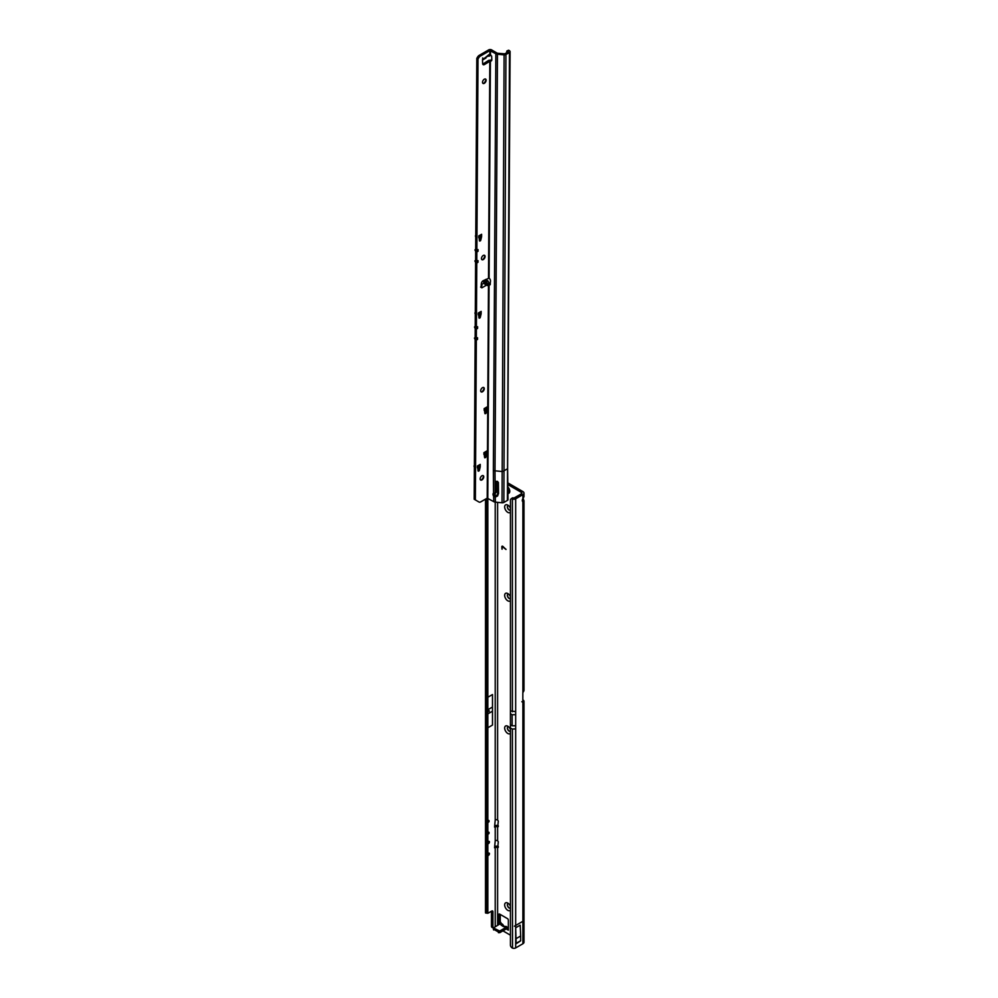 <?xml version="1.0" encoding="UTF-8"?>
<svg xmlns="http://www.w3.org/2000/svg" width="998" height="998" viewBox="0 0 998 998"><rect width="100%" height="100%" fill="white"/><g stroke="black" fill="none" stroke-linecap="round" stroke-linejoin="round"><path stroke-width="1.5" d="M489.195 711.362L489.195 710.663L489.195 711.362M504.776 926.394L506.41 926.493L506.859 927.591M502.792 926.269L503.054 926.269A2.158 1.734 -163.4 0 0 501.208 925.208L503.79 926.705L506.41 926.493M510.427 906.221A4.441 2.57 -120 0 0 507.807 903.09A4.441 2.57 -120 0 0 504.664 904.912A4.441 2.57 -120 0 0 506.897 909.665A4.441 2.57 -120 0 0 510.427 910.238M507.945 903.714A2.532 1.46 -120 0 0 507.483 904.837A2.532 1.46 -120 0 0 508.518 907.319A2.532 1.46 -120 0 0 510.427 908.13L510.427 908.143A2.532 1.46 60 0 1 508.469 907.456A2.532 1.46 60 0 1 507.358 904.912A2.532 1.46 60 0 1 507.882 903.751A2.532 1.46 60 0 1 508.581 903.652M510.427 729.351A4.441 2.57 -120 0 0 507.807 726.22A4.441 2.57 -120 0 0 504.664 728.029A4.441 2.57 -120 0 0 506.897 732.794A4.441 2.57 -120 0 0 510.427 733.355M510.427 731.26L510.427 731.26A2.532 1.46 60 0 1 508.469 730.586A2.532 1.46 60 0 1 507.358 728.029A2.532 1.46 60 0 1 507.882 726.868A2.532 1.46 60 0 1 508.581 726.769M510.427 596.692A4.441 2.57 -120 0 0 507.807 593.561A4.441 2.57 -120 0 0 504.664 595.369A4.441 2.57 -120 0 0 506.897 600.135A4.441 2.57 -120 0 0 510.427 600.696M507.945 594.172A2.532 1.46 -120 0 0 507.483 595.295A2.532 1.46 -120 0 0 508.518 597.777A2.532 1.46 -120 0 0 510.427 598.588L510.427 598.6A2.532 1.46 60 0 1 508.469 597.927A2.532 1.46 60 0 1 507.358 595.369A2.532 1.46 60 0 1 507.882 594.209A2.532 1.46 60 0 1 508.581 594.109M507.945 726.831A2.532 1.46 -120 0 0 507.483 727.954A2.532 1.46 -120 0 0 508.518 730.436A2.532 1.46 -120 0 0 510.427 731.247M510.427 508.244A4.441 2.57 -120 0 0 507.807 505.113A4.441 2.57 -120 0 0 504.664 506.934A4.441 2.57 -120 0 0 506.897 511.687A4.441 2.57 -120 0 0 510.427 512.261M507.945 505.736A2.532 1.46 -120 0 0 507.483 506.859A2.532 1.46 -120 0 0 508.518 509.329A2.532 1.46 -120 0 0 510.427 510.153L510.427 510.165A2.532 1.46 60 0 1 508.469 509.479A2.532 1.46 60 0 1 507.358 506.934A2.532 1.46 60 0 1 507.882 505.761A2.532 1.46 60 0 1 508.581 505.674M489.444 853.727A1.31 0.761 120 0 0 487.835 853.939L487.835 855.373A1.31 0.761 120 0 0 489.444 853.727M489.444 841.975A1.31 0.761 120 0 0 487.835 842.2L487.835 843.622A1.31 0.761 120 0 0 489.444 841.975M487.835 832.519A1.31 0.761 -60 0 1 488.87 833.629A1.31 0.761 -60 0 1 487.835 833.954L487.835 822.202A1.31 0.761 -60 0 1 487.835 822.202L487.835 820.78A1.31 0.761 -60 0 1 488.87 821.878A1.31 0.761 -60 0 1 487.86 822.227M522.752 501.632L522.89 501.72A2.532 1.46 -60 0 1 522.815 501.682A2.532 1.46 -60 0 1 522.291 500.522A2.532 1.46 -60 0 1 522.89 498.626C524.274 496.58 524.274 495.744 522.89 496.131M512.398 948.05A2.532 1.659 -127.5 0 1 510.427 945.118L510.427 728.166L512.398 729.027L512.51 948.1A2.495 1.447 180 0 0 515.667 947.925L522.89 943.759A3.767 2.171 180 0 0 523.987 942.224L523.987 701.432A3.767 2.171 0 0 0 522.89 699.885L522.84 699.86M507.645 482.77L522.89 491.577A3.767 2.171 180 0 1 523.987 493.112A3.767 2.171 180 0 1 522.89 494.646L515.667 498.813L515.667 714.73L512.136 714.73L510.415 713.745L510.415 724.798L512.136 725.783L515.667 725.783L515.667 728.902L512.398 729.027M514.382 926.206L523.813 920.767M507.67 484.479L521.418 492.413A1.697 0.973 180 0 1 521.917 493.112A1.697 0.973 180 0 1 521.418 493.798L512.398 498.95A2.532 1.659 -127.5 0 0 510.914 499.025A2.532 1.659 -127.5 0 0 510.427 500.16L510.427 710.9L515.667 711.624M521.842 701.719L522.89 702.255A1.272 0.736 -60 0 1 522.84 701.956L522.84 692.974A1.272 0.736 -60 0 1 522.89 692.612L523.813 691.028A3.767 2.171 0 0 0 523.987 690.366L523.987 500.697L523.064 498.401M492.488 694.546L492.488 725.059L492.488 694.546L487.835 697.24L487.835 498.177M492.488 725.059L487.835 727.754L487.835 697.24M491.465 911.224L491.465 926.181A2.532 1.46 -60 0 0 491.989 927.342L493.436 928.177A2.532 1.46 -60 0 1 492.925 927.03L492.925 911.76A1.697 0.973 120 0 0 492.575 910.974A1.697 0.973 120 0 0 491.727 911.062L488.147 913.133A2.532 1.46 -60 0 1 487.835 913.282L485.614 913.008L485.851 911.972L485.515 912.833M497.703 847.689L497.603 847.626A1.697 0.973 0 0 0 495.22 847.626L494.559 847.801L495.22 840.715A1.697 0.973 180 0 1 497.603 840.715L498.301 841.813L497.703 847.689L498.301 847.339M497.703 826.955L497.603 826.905A1.697 0.973 0 0 0 495.22 826.905L494.559 827.08L495.22 819.994A1.697 0.973 180 0 1 497.603 819.994L498.301 821.08L497.703 826.955L498.301 826.606M506.011 549.486L502.244 546.492L502.069 549.237L501.832 546.742A1.185 0.686 -120 0 1 502.88 546.417L506.011 549.486M502.93 930.847L510.427 935.176M506.547 929.113L508.344 930.148L508.344 920.156A1.272 0.736 -120 0 0 507.446 918.609L499.674 914.118A1.272 0.736 -120 0 0 498.775 914.63L498.8 924.635M506.248 928.938L506.435 927.242L506.248 928.938M493.686 929.275L499.674 932.731L505.936 929.126M500.235 914.442L500.248 922.127L498.775 922.377L500.235 921.216M508.019 928.265L506.248 927.242L499.674 931.047L499.674 932.731M507.832 927.242L503.79 926.705M504.002 926.269L502.605 924.298L501.433 924.46A2.158 1.734 16.6 0 1 503.266 925.52L503.803 926.294M500.248 922.127L500.148 923.861L501.57 923.699L500.235 921.678M500.272 923.686L493.436 927.928L499.674 931.047M512.398 711.761L512.398 498.95L513.646 497.99A2.532 1.659 52.5 0 0 512.161 498.077L510.914 499.025M515.667 498.813A2.495 1.447 180 0 1 512.51 498.988M516.153 938.607L520.669 935.999L520.669 940.702A2.495 1.447 60 0 1 520.557 940.914L515.667 944.046L515.667 927.778L516.153 943.322A2.495 1.447 60 0 1 516.028 943.534L515.667 944.046M520.669 935.999L520.195 925.171L515.667 927.778M487.835 855.373L487.835 913.282L487.061 912.097L487.061 498.239M498.301 825.708A3.767 2.171 0 0 0 494.771 825.633M498.301 846.441A3.767 2.171 0 0 0 494.771 846.366M522.89 921.304L522.89 702.255L523.813 702.081A3.767 2.171 0 0 0 523.987 701.432M522.89 692.612L522.89 501.72L523.987 500.697M508.219 928.128L506.597 928.789M508.344 927.229L506.435 927.242M499.599 924.173L498.863 922.726M506.011 549.312L502.306 546.467M501.944 548.95L501.832 546.742M491.889 711.537L487.835 713.882M491.889 707.382L487.835 709.728M485.502 717.337L485.502 705.948M520.669 940.702L516.153 943.322M510.427 710.9L510.415 713.745M510.415 724.798L510.427 728.166M508.88 493.249L508.905 493.237A4.229 2.445 -120 0 0 508.905 493.237A4.229 2.445 -120 0 0 507.708 486.812A4.229 2.445 -120 0 1 508.88 493.249A4.229 2.445 -120 0 1 508.244 493.449L507.845 493.436A4.229 2.445 -120 0 0 508.244 493.449M481.298 480.038A4.017 2.308 120.3 0 0 483.531 476.208M483.157 475.622A2.532 1.46 -59.7 0 1 483.593 476.72A2.532 1.46 -59.7 0 1 481.76 479.851A2.532 1.46 -59.7 0 1 480.599 480.001M481.822 391.902A4.017 2.308 120.3 0 0 484.055 388.072M483.681 387.486A2.532 1.46 -59.7 0 1 484.117 388.584A2.532 1.46 -59.7 0 1 482.284 391.715A2.532 1.46 -59.7 0 1 481.123 391.865M482.608 259.705A4.017 2.308 120.3 0 0 484.853 255.875M484.467 255.288A2.532 1.46 -59.7 0 1 484.916 256.386A2.532 1.46 -59.7 0 1 484.916 256.399A2.532 1.46 -59.7 0 1 483.082 259.517A2.532 1.46 -59.7 0 1 481.909 259.667M483.656 83.433A4.017 2.308 120.3 0 0 485.901 79.603M485.527 79.017A2.532 1.46 -59.7 0 1 485.964 80.114A2.532 1.46 -59.7 0 1 485.964 80.127A2.532 1.46 -59.7 0 1 484.13 83.246A2.532 1.46 -59.7 0 1 482.957 83.395M495.994 481.797L497.116 481.31L498.376 482.458L498.513 493.436L497.603 495.969L495.42 497.066L493.611 496.143L493.773 501.657A2.957 1.722 -179.7 0 0 495.407 502.144L502.031 502.78A2.121 1.235 -179.7 0 0 503.865 502.443L507.396 500.41A2.121 1.235 -179.7 0 0 508.019 499.511L507.608 468.212A2.121 1.235 -179.7 0 1 506.984 469.072L503.454 471.106A2.121 1.235 -179.7 0 1 501.62 471.455L494.996 470.819L497.478 54.241L504.102 54.878A2.121 1.235 0.3 0 0 505.936 54.541L509.467 52.495A2.121 1.235 0.3 0 0 510.09 51.634A2.121 1.235 0.3 0 0 509.666 50.886L509.105 50.461A1.697 0.836 -113.5 0 0 508.419 50.287L507.071 50.873A1.697 0.836 -113.5 0 0 506.759 51.297L506.722 52.694M495.22 495.856L495.17 493.162L496.043 492.351A0.848 0.686 15.5 0 1 496.018 492.501L496.018 492.501A0.848 0.686 15.5 0 1 495.994 492.588M493.611 496.143A2.333 1.347 60 0 1 493.012 494.297L493.012 494.26A2.333 1.347 60 0 1 493.486 493.212A2.333 1.347 60 0 1 493.548 493.174L493.361 470.32A2.957 1.722 -179.7 0 0 494.996 470.819L495.17 493.162L495.969 492.688M487.872 285.016L486.226 285.316L483.793 283.27L483.456 280.575L484.317 280.563L486.562 281.661L487.872 285.016L484.317 280.563M485.14 57.772L488.945 54.616L489.319 55.377L487.797 56.1M480.15 478.89A2.532 1.46 120.3 0 0 480.662 480.05A2.532 1.46 120.3 0 0 482.62 479.364A2.532 1.46 120.3 0 0 483.743 476.819A2.532 1.46 120.3 0 0 483.232 475.659A2.532 1.46 120.3 0 0 481.273 476.345A2.532 1.46 120.3 0 0 480.15 478.89M480.687 390.754A2.532 1.46 120.3 0 0 481.198 391.915A2.532 1.46 120.3 0 0 483.144 391.241A2.532 1.46 120.3 0 0 484.267 388.684A2.532 1.46 120.3 0 0 483.756 387.536A2.532 1.46 120.3 0 0 481.809 388.21A2.532 1.46 120.3 0 0 480.687 390.754M481.473 258.557A2.532 1.46 120.3 0 0 481.984 259.705A2.532 1.46 120.3 0 0 483.943 259.031A2.532 1.46 120.3 0 0 485.065 256.486A2.532 1.46 120.3 0 0 484.541 255.326A2.532 1.46 120.3 0 0 482.595 255.999A2.532 1.46 120.3 0 0 481.473 258.557M482.521 82.285A2.532 1.46 120.3 0 0 483.032 83.445A2.532 1.46 120.3 0 0 484.991 82.772A2.532 1.46 120.3 0 0 486.113 80.214A2.532 1.46 120.3 0 0 485.602 79.067A2.532 1.46 120.3 0 0 483.643 79.74A2.532 1.46 120.3 0 0 482.521 82.285M486.562 281.661L487.91 280.887L489.307 283.544L488.471 284.418L490.055 284.854L490.48 281.074A2.532 1.46 -120 0 0 489.107 278.118L483.257 280.675A2.532 1.46 120.3 0 0 481.335 283.706L481.136 287.349L481.872 287.823L481.161 284.779M482.508 59.281L483.344 59.493L482.483 60.229L482.658 63.66A2.532 1.46 120.3 0 0 483.169 64.683A2.532 1.46 120.3 0 0 484.541 64.496L490.405 60.978A2.532 1.46 -120 0 0 491.278 60.928A2.532 1.46 -120 0 0 491.802 59.78A2.532 1.46 -120 0 0 491.802 59.655L491.64 56.075L489.843 54.665L489.868 50.599L495.844 53.755A2.957 1.722 0.3 0 0 497.478 54.241M493.773 501.657L487.199 498.152L480.737 501.882A3.381 1.946 -59.7 0 1 479.04 502.056L474.187 499.237L475.135 339.594L474.424 338.072L475.148 337.536L475.198 328.579L474.487 327.057L475.21 326.508L475.597 262.474L474.886 260.965L475.609 260.416L475.659 251.459L474.948 249.949L475.672 249.4L476.807 58.358L477.518 57.148A3.381 1.946 -59.7 0 1 479.215 55.364L488.671 49.9A2.121 1.235 -179.7 0 1 491.665 49.912L497.041 53.056A1.272 0.736 0.3 0 0 497.74 53.268L504.739 53.842L508.269 51.796L507.757 51.048A1.697 0.836 -113.5 0 0 507.071 50.873M482.72 64.072A2.532 1.46 120.3 0 0 483.344 63.797L488.608 60.391L489.806 61.09L488.509 278.005M479.277 240.094L480.687 240.443L479.601 241.079L478.741 235.927L481.61 234.281A2.532 1.46 60 0 1 481.086 235.428L478.741 236.776M480.387 236.089L481.585 236.788L480.387 236.089L479.489 239.745M484.691 412.773L486.101 413.122L485.016 413.746L484.155 408.606L487.024 406.947A2.532 1.46 60 0 1 486.5 408.095L484.142 409.454M485.801 408.768L486.999 409.467L485.801 408.768L484.903 412.424M484.429 456.834L485.839 457.184L484.741 457.82L483.893 452.68L486.762 451.021A2.532 1.46 60 0 1 486.238 452.169L483.88 453.529M485.539 452.83L486.737 453.529L485.539 452.83L484.641 456.485M477.905 470.208L479.314 470.557L478.229 471.193L477.368 466.041L480.238 464.382A2.532 1.46 60 0 1 479.714 465.53L477.368 466.889M479.015 466.203L480.213 466.902L479.015 466.203L478.117 469.858M478.828 317.214L480.225 317.564L479.14 318.2L478.279 313.048L481.161 311.388A2.532 1.46 60 0 1 480.624 312.536L478.279 313.896M479.926 313.21L481.123 313.908L479.926 313.21L479.028 316.865M476.62 327.294L477.593 328.392L476.395 329.091L476.345 338.422L475.073 338.372L476.333 340.106L477.531 339.407L477.543 337.736L476.345 338.422M475.372 499.936L476.333 340.106M477.069 250.174L478.054 251.271L478.067 249.6L476.869 250.286L478.005 59.057L478.716 57.847A3.381 1.946 -59.7 0 1 480.412 56.063L489.868 50.599M478.054 251.271L476.857 251.97L476.807 261.314L475.535 261.264L476.795 262.985L477.992 262.287L478.005 260.615L476.807 261.314M477.593 328.392L477.605 326.72L476.408 327.406L476.795 262.985M481.597 236.676L481.61 234.281M481.585 236.788L480.687 240.443M481.136 313.796L481.161 311.388M481.123 313.908L480.225 317.564M487.012 409.355L487.024 406.947M486.999 409.467L486.101 413.122M486.75 453.416L486.762 451.021M486.737 453.529L485.839 457.184M480.225 466.79L480.238 464.382M480.213 466.902L479.314 470.557M493.012 494.297L494.21 493.611A2.333 1.347 -120 0 0 494.808 495.445L495.981 496.106L498.588 493.349M486.226 285.316L481.872 287.823L480.674 287.125L481.148 286.164M488.446 283.42L490.317 283.844M487.91 280.887L485.702 279.428M490.567 54.653L487.91 56.162M490.667 54.603L489.257 55.389M483.244 58.882L487.598 56.375M487.797 498.164L489.07 284.505L490.268 283.819M489.107 278.118L490.405 60.978L491.602 60.292A2.532 1.46 -120 0 0 491.727 60.329M494.272 493.074A2.333 1.347 -120 0 0 494.21 493.573L493.012 494.26M490.268 60.978L491.602 60.292M488.608 60.391L490.904 60.067M476.807 58.358L478.005 59.057M476.408 327.406L475.135 327.356L476.395 329.091M476.869 250.286L475.597 250.249L476.857 251.97M483.344 59.493L482.658 57.959M481.997 285.628L481.298 286.339M495.17 493.162L493.548 493.174M495.906 482.022L496.231 491.864M496.043 492.351L496.143 481.298M496.256 491.652L495.619 492.288L496.256 491.652M495.981 496.106L494.908 497.004M474.374 467.338L474.025 466.016A2.121 1.223 60 0 1 474.387 465.542L474.387 465.542M477.356 467.75L477.605 466.752M483.88 454.377L484.117 453.391M484.142 410.315L484.379 409.317M475.285 314.333L474.936 313.01A2.121 1.223 60 0 1 475.298 312.549L475.298 312.549M478.267 314.757L478.516 313.759M475.747 237.225L475.397 235.902A2.121 1.223 60 0 1 475.759 235.441A2.121 1.223 60 0 1 475.759 235.428L475.759 235.441M478.728 237.636L478.978 236.638M477.007 261.189L477.992 262.287M476.545 338.31L477.531 339.407M503.266 925.52L503.142 926.331M515.667 728.902L515.667 925.47M515.667 926.156L515.667 947.925M515.667 725.783L515.667 714.73M522.89 494.646L522.89 498.626M487.835 820.78L487.835 727.754M487.835 842.2L487.835 833.954M487.835 853.939L487.835 843.622M495.22 926.705L495.22 847.626M495.22 840.715L495.22 826.905M495.22 819.994L495.22 502.131M521.418 492.413L521.418 493.798M497.603 819.994L497.603 502.356M497.603 495.42L497.603 481.435M497.603 840.715L497.603 826.905M497.603 925.321L497.603 847.626M500.272 923.786L501.208 925.208M522.89 921.99L522.89 943.759M485.851 498.938L485.851 911.972L487.061 912.097M487.548 498.089L487.548 913.045M487.71 913.207L487.71 498.127M485.515 912.721L485.515 499.125L485.502 912.771M491.727 911.062L492.925 911.76M491.465 926.181L492.925 927.03M499.674 914.118L498.775 914.63M493.686 928.277L493.686 929.974M498.476 931.047L498.476 932.731M520.557 940.914L516.028 943.534M512.136 725.783L512.136 714.73M507.832 492.9A3.443 1.984 -120 0 0 507.733 488.272M488.471 284.418L487.199 498.152M487.96 284.318L489.307 283.544M495.257 497.054L495.407 502.144M481.286 284.717L483.793 283.27M502.031 502.78L504.102 54.878M490.28 284.318L489.482 284.779M493.361 470.32L495.844 53.755M490.442 54.591L490.467 50.599M505.936 54.541L503.865 502.443M507.396 500.41L509.467 52.495M507.757 51.048L509.105 50.461M483.344 63.797L484.541 64.496M479.215 55.364L480.412 56.063M477.518 57.148L478.716 57.847M483.456 280.575L487.423 285.54M497.865 495.008L497.603 495.969M479.028 470.969L477.942 470.332M485.552 457.595L484.467 456.959M485.814 413.521L484.729 412.898M479.938 317.963L478.865 317.339M480.4 240.855L479.327 240.219M475.609 260.403L474.973 260.765L475.609 260.403M475.672 249.388L475.036 249.749L475.672 249.388M475.21 326.508L474.574 326.87L475.21 326.508M502.605 924.298L501.52 923.661M485.614 913.008L487.66 913.22M523.987 496.58L523.987 493.112M493.436 927.928L493.436 929.625M490.255 55.539L489.008 56.262M485.951 58.021L483.519 59.431M510.09 51.634L507.608 468.212"/></g></svg>
